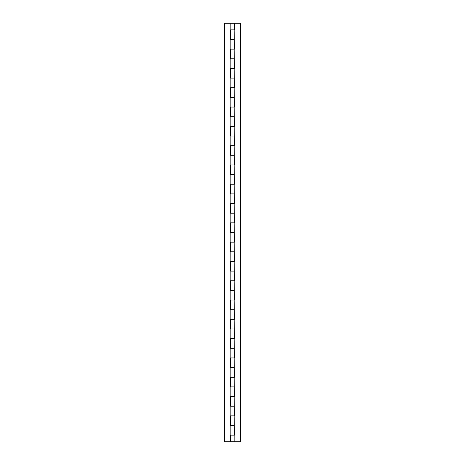 <?xml version="1.0" encoding="UTF-8"?>
<svg xmlns="http://www.w3.org/2000/svg" width="465" height="465" viewBox="0 0 465 465"><rect width="100%" height="100%" fill="white"/><g stroke="black" fill="none" stroke-linecap="round" stroke-linejoin="round"><path stroke-width="0.7" d="M234.151 29.847L230.849 29.847L234.151 29.847L234.47 49.151L230.849 49.151L234.151 49.151L234.47 68.448L230.849 68.448L234.151 68.448L234.47 87.746L230.849 87.746L234.151 87.746L234.47 107.049L230.849 107.049L234.151 107.049L234.47 126.346L230.849 126.346L234.151 126.346L234.47 145.65L230.849 145.65L234.151 145.65L234.47 164.947L230.849 164.947L234.151 164.947L234.47 184.25L230.849 184.25L234.151 184.25L234.47 203.548L230.849 203.548L234.151 203.548L234.47 222.851L230.849 222.851L234.151 222.851L234.47 242.149L230.849 242.149L234.151 242.149L234.47 261.452L230.849 261.452L234.151 261.452L234.47 280.75L230.849 280.75L234.151 280.75L234.47 300.053L230.849 300.053L234.151 300.053L234.47 319.35L230.849 319.35L234.151 319.35L234.47 338.654L230.849 338.654L234.151 338.654L234.47 357.951L230.849 357.951L234.151 357.951L234.47 377.255L230.849 377.255L234.151 377.255L234.47 396.552L230.849 396.552L234.151 396.552L234.47 415.85L230.849 415.85L234.151 415.85L234.47 435.153L230.849 435.153L234.151 435.153L234.151 441.75L230.849 441.75L230.849 435.153L230.53 435.153L230.53 441.75L224.624 441.75L224.624 23.25L234.151 23.25L234.151 29.847L234.47 29.847L234.47 23.25L240.376 23.25L240.376 441.75L234.151 441.75M230.849 39.496L234.151 39.496L230.53 39.496L230.53 29.847L230.849 29.847L230.849 58.799L234.151 58.799L230.53 58.799L230.53 49.151L230.849 49.151M230.849 78.097L234.151 78.097L230.53 78.097L230.53 68.448L230.849 68.448L230.849 97.4L234.151 97.4L230.53 97.4L230.53 87.746L230.849 87.746M230.849 116.698L234.151 116.698L230.53 116.698L230.53 107.049L230.849 107.049L230.849 136.001L234.151 136.001L230.53 136.001L230.53 126.346L230.849 126.346M230.849 155.298L234.151 155.298L230.53 155.298L230.53 145.65L230.849 145.65L230.849 174.602L234.151 174.602L230.53 174.602L230.53 164.947L230.849 164.947M230.849 193.899L234.151 193.899L230.53 193.899L230.53 184.25L230.849 184.25L230.849 213.203L234.151 213.203L230.53 213.203L230.53 203.548L230.849 203.548M230.849 232.5L234.151 232.5L230.53 232.5L230.53 222.851L230.849 222.851L230.849 251.798L234.151 251.798L230.53 251.798L230.53 242.149L230.849 242.149M230.849 271.101L234.151 271.101L230.53 271.101L230.53 261.452L230.849 261.452L230.849 290.398L234.151 290.398L230.53 290.398L230.53 280.75L230.849 280.75M230.849 309.702L234.151 309.702L230.53 309.702L230.53 300.053L230.849 300.053L230.849 328.999L234.151 328.999L230.53 328.999L230.53 319.35L230.849 319.35M230.849 348.302L234.151 348.302L230.53 348.302L230.53 338.654L230.849 338.654L230.849 367.6L234.151 367.6L230.53 367.6L230.53 357.951L230.849 357.951M230.849 386.903L234.151 386.903L230.53 386.903L230.53 377.255L230.849 377.255L230.849 406.201L234.151 406.201L230.53 406.201L230.53 396.552L230.849 396.552M230.849 425.504L234.151 425.504L230.53 425.504L230.53 415.85L230.849 415.85L230.849 435.153M230.849 23.25L230.849 29.847M234.151 39.496L234.151 49.151M230.849 58.799L230.849 68.448M234.151 58.799L234.151 68.448M234.151 78.097L234.151 87.746M230.849 97.4L230.849 107.049M234.151 97.4L234.151 107.049M234.151 116.698L234.151 126.346M230.849 136.001L230.849 145.65M234.151 136.001L234.151 145.65M234.151 155.298L234.151 164.947M230.849 174.602L230.849 184.25M234.151 174.602L234.151 184.25M234.151 193.899L234.151 203.548M230.849 213.203L230.849 222.851M234.151 213.203L234.151 222.851M234.151 232.5L234.151 242.149M230.849 251.798L230.849 261.452M234.151 251.798L234.151 261.452M234.151 271.101L234.151 280.75M230.849 290.398L230.849 300.053M234.151 290.398L234.151 300.053M234.151 309.702L234.151 319.35M230.849 328.999L230.849 338.654M234.151 328.999L234.151 338.654M234.151 348.302L234.151 357.951M230.849 367.6L230.849 377.255M234.151 367.6L234.151 377.255M234.151 386.903L234.151 396.552M230.849 406.201L230.849 415.85M234.151 406.201L234.151 415.85M234.151 425.504L234.151 435.153"/></g></svg>
